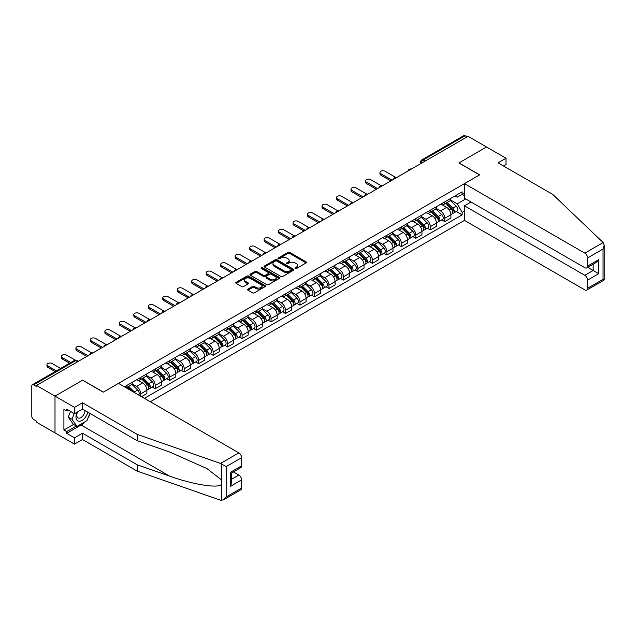 <?xml version="1.0" encoding="UTF-8"?>
<svg xmlns="http://www.w3.org/2000/svg" width="636" height="636" viewBox="0 0 636 636"><rect width="100%" height="100%" fill="white"/><g stroke="black" fill="none" stroke-linecap="round" stroke-linejoin="round"><path stroke-width="0.95" d="M295.199 268.519A0.898 0.517 0 0 0 296.471 268.519L306.155 262.93A1.288 0.747 0 0 0 306.528 262.406A1.288 0.747 0 0 0 306.155 261.881L289.754 252.413A1.288 0.747 0 0 0 287.933 252.413L278.258 258.001A0.898 0.517 0 0 0 279.53 258.733L280.786 258.009A4.126 2.377 0 0 1 286.613 258.009L287.981 258.804A4.126 2.377 0 0 1 289.189 260.482A4.126 2.377 0 0 1 287.981 262.167L286.725 262.891A0.898 0.517 0 0 0 288.005 263.63L289.253 262.906A4.126 2.377 0 0 1 295.088 262.906L296.455 263.694A4.126 2.377 0 0 1 297.664 265.379A4.126 2.377 0 0 1 296.455 267.056L295.199 267.78A0.898 0.517 0 0 0 295.199 268.519L295.199 267.78M247.945 289.118A1.288 0.747 0 0 0 247.571 289.65A1.288 0.747 0 0 0 247.945 290.175L252.548 292.83A1.288 0.747 0 0 0 254.368 292.83L265.117 286.621A1.288 0.747 0 0 0 265.49 286.097A1.288 0.747 0 0 0 265.117 285.572L248.724 276.103A1.288 0.747 0 0 0 246.895 276.103L236.147 282.312A1.288 0.747 0 0 0 235.773 282.837A1.288 0.747 0 0 0 236.147 283.362L241.704 286.574A1.288 0.747 0 0 0 243.524 286.574L248.127 283.91A1.288 0.747 0 0 0 248.509 283.386A1.288 0.747 0 0 0 248.127 282.861L245.369 281.271A3.442 1.988 0 0 1 244.367 279.864A3.442 1.988 0 0 1 246.49 278.027A3.442 1.988 0 0 1 250.242 278.457L261.038 284.69A3.442 1.988 0 0 1 262.048 286.097A3.442 1.988 0 0 1 259.925 287.933A3.442 1.988 0 0 1 256.165 287.504L254.368 286.462A1.288 0.747 0 0 0 252.548 286.462L247.945 289.118L247.945 290.175L252.548 287.536L252.548 286.462M36.53 385.464L468.064 136.319L486.532 146.988L458.874 162.951L479.576 174.9L103.35 392.11L82.656 380.161L54.998 396.125L36.53 385.464L36.53 386.537L33.652 384.875A2.623 1.518 -120 0 0 32.341 384.748A2.623 1.518 -120 0 0 31.8 385.949L31.8 416.278A2.623 1.518 -120 0 0 33.652 419.49L36.53 421.151L36.53 422.225L54.998 432.885L54.998 396.125L54.998 432.885L74.492 444.135L74.492 437.814L82.473 433.203L82.473 439.524L74.492 444.135M280.874 276.469A1.288 0.747 0 0 0 282.694 276.469L293.45 270.268A1.288 0.747 0 0 0 293.824 269.744A1.288 0.747 0 0 0 293.45 269.211L277.05 259.75A1.288 0.747 0 0 0 275.229 259.75L264.481 265.951A1.288 0.747 0 0 0 264.099 266.476A1.288 0.747 0 0 0 264.481 267.009L280.874 276.469M261.698 268.71A0.898 0.517 0 0 1 262.612 268.837L279.268 278.457L268.535 284.65A1.288 0.747 0 0 1 266.715 284.65L250.314 275.181L250.314 274.132A1.288 0.747 0 0 0 249.94 274.657A1.288 0.747 0 0 0 250.314 275.181M250.314 274.132L254.917 271.477A1.288 0.747 0 0 1 256.737 271.477L263.384 275.316A1.288 0.747 0 0 0 265.204 275.316L268.257 273.552A1.288 0.747 0 0 0 268.638 273.027A1.288 0.747 0 0 0 268.257 272.502L261.34 268.503A0.898 0.517 0 0 1 262.612 267.772L279.284 277.391A1.288 0.747 0 0 1 279.657 277.916A1.288 0.747 0 0 1 279.284 278.441L279.284 277.391M150.311 401.753L464.447 220.39L584.81 289.881A3.935 2.274 -120 0 0 586.782 290.08A3.935 2.274 -120 0 0 587.592 288.275L587.592 280.126A3.935 2.274 -120 0 0 584.81 275.309L593.165 270.483L598.73 273.703L587.592 280.126M425.094 161.131L423.147 160.002A2.623 1.518 60 0 0 421.835 159.875L463.875 135.603A2.623 1.518 60 0 1 465.186 135.73L423.147 160.002A2.623 1.518 120 0 0 421.294 163.221L421.294 163.325M467.134 136.859L465.186 135.73M444.771 201.851A6.034 3.482 60 0 1 443.523 204.561L449.644 201.024A6.034 3.482 -120 0 0 450.9 198.313M436.081 208.354L440.502 210.906A6.034 3.482 60 0 1 444.771 218.299L450.9 214.761A6.034 3.482 -120 0 0 446.631 207.368L442.243 204.84M450.9 214.761L450.9 218.029L444.771 221.566L441.837 219.873M443.523 204.561A6.034 3.482 60 0 1 440.549 204.291M444.771 218.299L444.771 221.566M430.294 210.206A6.034 3.482 60 0 1 429.046 212.917L435.167 209.379A6.034 3.482 -120 0 0 436.423 206.676M427.36 228.229L430.294 229.922L436.423 226.392L436.423 223.125A6.034 3.482 -120 0 0 432.154 215.723L427.766 213.195M429.046 212.917A6.034 3.482 60 0 1 426.072 212.647M421.604 216.709L426.025 219.261A6.034 3.482 60 0 1 430.294 226.655L430.294 229.922M415.817 218.569A6.034 3.482 60 0 1 414.569 221.28L420.69 217.743A6.034 3.482 -120 0 0 421.938 215.032M412.883 236.592L415.817 238.285L421.946 234.748L421.946 231.48A6.034 3.482 -120 0 0 417.677 224.087L413.289 221.551M414.569 221.28A6.034 3.482 60 0 1 411.595 221.002M407.127 225.065L411.548 227.624A6.034 3.482 60 0 1 415.817 235.018L415.817 238.285M401.34 226.925A6.034 3.482 60 0 1 400.092 229.636L406.213 226.098A6.034 3.482 -120 0 0 407.461 223.387M398.406 244.947L401.34 246.641L407.461 243.103L407.461 239.836A6.034 3.482 -120 0 0 403.2 232.442L398.812 229.914M400.092 229.636A6.034 3.482 60 0 1 397.118 229.365M392.651 233.428L397.071 235.98A6.034 3.482 60 0 1 401.34 243.373L401.34 246.641M386.863 235.28A6.034 3.482 60 0 1 385.615 237.991L391.736 234.453A6.034 3.482 -120 0 0 392.984 231.75M383.929 253.303L386.863 255.004L392.984 251.466L392.984 248.199A6.034 3.482 -120 0 0 388.715 240.805L384.335 238.269M385.615 237.991A6.034 3.482 60 0 1 382.641 237.721M378.174 241.783L382.594 244.335A6.034 3.482 60 0 1 386.863 251.729L386.863 255.004M372.386 243.644A6.034 3.482 60 0 1 371.138 246.355L377.259 242.817A6.034 3.482 -120 0 0 378.507 240.106M369.452 261.666L372.386 263.36L378.507 259.822L378.507 256.554A6.034 3.482 -120 0 0 374.238 249.161L369.858 246.633M371.138 246.355A6.034 3.482 60 0 1 368.165 246.076M363.697 250.139L368.117 252.699A6.034 3.482 60 0 1 372.386 260.092L372.386 263.36M357.909 251.999A6.034 3.482 60 0 1 356.661 254.71L362.782 251.172A6.034 3.482 -120 0 0 364.031 248.461M354.975 270.022L357.909 271.715L364.031 268.177L364.031 264.91A6.034 3.482 -120 0 0 359.761 257.516L355.381 254.988M356.661 254.71A6.034 3.482 60 0 1 353.688 254.44M349.22 258.502L353.64 261.054A6.034 3.482 60 0 1 357.909 268.448L357.909 271.715M343.432 260.355A6.034 3.482 60 0 1 342.184 263.065L348.305 259.536A6.034 3.482 -120 0 0 349.554 256.825M340.499 278.377L343.432 280.079L349.554 276.541L349.554 273.273A6.034 3.482 -120 0 0 345.284 265.88L340.904 263.344M342.184 263.065A6.034 3.482 60 0 1 339.211 262.795M334.735 266.858L339.163 269.41A6.034 3.482 60 0 1 343.432 276.811L343.432 280.079M328.955 268.718A6.034 3.482 60 0 1 327.707 271.429L333.828 267.891A6.034 3.482 -120 0 0 335.077 265.18M326.014 286.741L328.955 288.434L335.077 284.896L335.077 281.629A6.034 3.482 -120 0 0 330.807 274.235L326.427 271.707M327.707 271.429A6.034 3.482 60 0 1 324.734 271.151M320.258 275.221L324.686 277.773A6.034 3.482 60 0 1 328.955 285.166L328.955 288.434M314.478 277.073A6.034 3.482 60 0 1 313.23 279.784L319.351 276.247A6.034 3.482 -120 0 0 320.6 273.536M311.537 295.096L314.478 296.789L320.6 293.26L320.6 289.984A6.034 3.482 -120 0 0 316.33 282.591L311.95 280.063M313.23 279.784A6.034 3.482 60 0 1 310.257 279.514M305.781 283.577L310.209 286.128A6.034 3.482 60 0 1 314.478 293.522L314.478 296.789M300.001 285.437A6.034 3.482 60 0 1 298.753 288.14L304.875 284.61A6.034 3.482 -120 0 0 306.123 281.899M297.06 303.452L300.001 305.153L306.123 301.615L306.123 298.348A6.034 3.482 -120 0 0 301.854 290.954L297.473 288.418M298.753 288.14A6.034 3.482 60 0 1 295.78 287.87M291.304 291.932L295.732 294.492A6.034 3.482 60 0 1 300.001 301.885L300.001 305.153M285.524 293.792A6.034 3.482 60 0 1 284.268 296.503L290.398 292.965A6.034 3.482 -120 0 0 291.646 290.255M282.583 311.815L285.524 313.508L291.646 309.971L291.646 306.703A6.034 3.482 -120 0 0 287.377 299.31L282.996 296.781M284.268 296.503A6.034 3.482 60 0 1 281.303 296.233M276.827 300.295L281.255 302.847A6.034 3.482 60 0 1 285.524 310.241L285.524 313.508M271.047 302.148A6.034 3.482 60 0 1 269.791 304.859L275.921 301.321A6.034 3.482 -120 0 0 277.169 298.618M268.106 320.17L271.047 321.864L277.169 318.334L277.169 315.066A6.034 3.482 -120 0 0 272.9 307.665L268.519 305.137M269.791 304.859A6.034 3.482 60 0 1 266.826 304.588M262.35 308.651L266.778 311.203A6.034 3.482 60 0 1 271.047 318.596L271.047 321.864M256.57 310.511A6.034 3.482 60 0 1 255.314 313.222L261.444 309.684A6.034 3.482 -120 0 0 262.692 306.973M253.629 328.534L256.57 330.227L262.692 326.689L262.692 323.422A6.034 3.482 -120 0 0 258.423 316.028L254.042 313.492M255.314 313.222A6.034 3.482 60 0 1 252.349 312.944M247.873 317.006L252.301 319.566A6.034 3.482 60 0 1 256.57 326.96L256.57 330.227M242.093 318.867A6.034 3.482 60 0 1 240.837 321.578L246.967 318.04A6.034 3.482 -120 0 0 248.215 315.329M239.152 336.889L242.093 338.583L248.215 335.045L248.215 331.777A6.034 3.482 -120 0 0 243.946 324.384L239.565 321.856M240.837 321.578A6.034 3.482 60 0 1 237.872 321.307M233.396 325.37L237.824 327.922A6.034 3.482 60 0 1 242.093 335.315L242.093 338.583M227.616 327.222A6.034 3.482 60 0 1 226.36 329.933L232.49 326.395A6.034 3.482 -120 0 0 233.738 323.692M224.675 345.245L227.616 346.946L233.738 343.408L233.738 340.141A6.034 3.482 -120 0 0 229.469 332.747L225.088 330.211M226.36 329.933A6.034 3.482 60 0 1 223.395 329.663M218.919 333.725L223.347 336.277A6.034 3.482 60 0 1 227.616 343.671L227.616 346.946M213.14 335.585A6.034 3.482 60 0 1 211.883 338.296L218.013 334.759A6.034 3.482 -120 0 0 219.261 332.048M210.198 353.608L213.14 355.301L219.261 351.764L219.261 348.496A6.034 3.482 -120 0 0 214.992 341.103L210.611 338.575M211.883 338.296A6.034 3.482 60 0 1 208.91 338.018M204.442 342.081L208.87 344.64A6.034 3.482 60 0 1 213.14 352.034L213.14 355.301M198.663 343.941A6.034 3.482 60 0 1 197.406 346.652L203.536 343.114A6.034 3.482 -120 0 0 204.784 340.403M195.721 361.964L198.663 363.657L204.784 360.119L204.784 356.852A6.034 3.482 -120 0 0 200.515 349.458L196.134 346.93M197.406 346.652A6.034 3.482 60 0 1 194.433 346.382M189.965 350.444L194.393 352.996A6.034 3.482 60 0 1 198.663 360.389L198.663 363.657M184.186 352.296A6.034 3.482 60 0 1 182.93 355.007L189.059 351.477A6.034 3.482 -120 0 0 190.307 348.767M181.244 370.319L184.186 372.02L190.307 368.483L190.307 365.215A6.034 3.482 -120 0 0 186.038 357.822L181.657 355.286M182.93 355.007A6.034 3.482 60 0 1 179.956 354.737M175.488 358.799L179.916 361.351A6.034 3.482 60 0 1 184.186 368.753L184.186 372.02M169.701 360.66A6.034 3.482 60 0 1 168.453 363.371L174.582 359.833A6.034 3.482 -120 0 0 175.83 357.122M166.767 378.682L169.709 380.376L175.83 376.838L175.83 373.57A6.034 3.482 -120 0 0 171.561 366.177L167.181 363.649M168.453 363.371A6.034 3.482 60 0 1 165.479 363.092M161.011 367.163L165.44 369.715A6.034 3.482 60 0 1 169.709 377.108L169.709 380.376M155.224 369.015A6.034 3.482 60 0 1 153.976 371.726L160.105 368.188A6.034 3.482 -120 0 0 161.353 365.477M152.29 387.038L155.224 388.731L161.353 385.201L161.353 381.926A6.034 3.482 -120 0 0 157.084 374.532L152.696 372.004M153.976 371.726A6.034 3.482 60 0 1 151.002 371.456M146.534 375.518L150.963 378.07A6.034 3.482 60 0 1 155.224 385.464L155.224 388.731M140.747 377.379A6.034 3.482 60 0 1 139.499 380.082L145.628 376.552A6.034 3.482 -120 0 0 146.876 373.841M141.494 396.665L146.876 393.557L146.876 390.289A6.034 3.482 -120 0 0 142.607 382.896L138.219 380.36M139.499 380.082A6.034 3.482 60 0 1 136.525 379.811M132.057 383.874L136.478 386.434A6.034 3.482 60 0 1 140.747 393.827L140.747 396.236M126.143 387.801L131.151 384.907A6.034 3.482 -120 0 0 132.399 382.196M126.27 385.734A6.034 3.482 60 0 1 125.825 387.618M464.447 195.689L462.126 194.346L457.205 197.192L455.026 195.928M450.558 199.99L457.205 203.83L465.695 198.933M464.447 211.009L462.126 212.352L457.205 203.83M144.372 398.327L462.126 214.873L462.126 212.352M464.447 193.01L462.126 194.346L462.126 191.834L124.418 386.807M456.314 211.51L462.126 214.873M295.557 268.646L296.455 268.13A4.126 2.377 0 0 0 297.664 266.444L297.664 265.379M289.189 260.482L289.189 261.555A4.126 2.377 0 0 1 287.981 263.24L287.09 263.757M306.155 261.881L306.155 262.93L289.754 253.486A1.288 0.747 0 0 0 287.933 253.486L278.616 258.86M293.45 269.211L293.45 270.268L277.05 260.824A1.288 0.747 0 0 0 275.229 260.824L264.497 267.017L264.481 265.951M291.169 270.109A0.898 0.517 0 0 0 291.169 269.37L276.779 261.062A0.898 0.517 0 0 0 275.499 261.062L274.18 261.825A4.126 2.377 0 0 0 272.971 263.511A4.126 2.377 0 0 0 274.18 265.188L284.022 270.872A4.126 2.377 0 0 0 289.849 270.872L291.169 270.109L291.169 271.182A0.898 0.517 0 0 0 291.431 270.809L291.431 269.744M272.971 263.511L272.971 264.584A4.126 2.377 0 0 0 274.18 266.261L274.18 265.188M291.169 271.182L289.849 271.946A4.126 2.377 0 0 1 284.022 271.946L274.18 266.261M250.33 275.197L254.917 272.55L254.917 271.477M268.638 273.027L268.638 274.1A1.288 0.747 0 0 1 268.257 274.625L265.204 276.39A1.288 0.747 0 0 1 263.384 276.39L256.737 272.55A1.288 0.747 0 0 0 254.917 272.55M270.284 279.299A3.442 1.988 0 0 0 274.044 279.729A3.442 1.988 0 0 0 276.167 277.892A3.442 1.988 0 0 0 275.157 276.485L271.357 274.291A1.288 0.747 0 0 0 269.537 274.291L266.484 276.048A1.288 0.747 0 0 0 266.102 276.58A1.288 0.747 0 0 0 266.484 277.105L270.284 279.299L270.284 280.373A3.442 1.988 0 0 0 274.044 280.802A3.442 1.988 0 0 0 276.167 278.966L276.167 277.892M266.102 276.58L266.102 277.646A1.288 0.747 0 0 0 266.484 278.178L266.484 277.105M270.284 280.373L266.484 278.178M262.048 286.097L262.048 287.17A3.442 1.988 0 0 1 259.925 289.006A3.442 1.988 0 0 1 256.165 288.577L254.368 287.536A1.288 0.747 0 0 0 252.548 287.536M244.367 279.864L244.367 280.937A3.442 1.988 0 0 0 245.369 282.344L245.369 281.271M248.112 283.926L245.369 282.344M265.101 286.629L248.724 277.177A1.288 0.747 0 0 0 246.895 277.177L236.171 283.37L236.147 282.312M445.55 203.385L451.258 209.013A3.283 1.892 60 0 1 452.117 213.935L450.892 214.642M446.687 204.514L449.103 205.905M395.64 177.341L385.098 171.259A3.021 1.741 -0 0 0 381.807 170.877A3.021 1.741 -0 0 0 379.946 172.491A3.021 1.741 -0 0 0 380.829 173.723L392.062 180.203M446.186 203.027L452.427 209.188A1.574 0.906 60 0 1 452.848 211.55A1.574 0.906 60 0 1 452.697 211.605M447.132 202.479L452.832 208.107A3.283 1.892 60 0 1 453.699 213.02A3.283 1.892 60 0 1 452.705 213.132M450.32 200.404L456.171 206.175A3.283 1.892 60 0 1 457.038 211.096L453.699 213.02M390.854 180.902L380.829 175.115A3.021 1.741 180 0 1 379.946 173.882L379.946 172.491M431.073 211.748L436.773 217.377A3.283 1.892 60 0 1 437.64 222.29L436.415 222.998M432.21 212.869L434.627 214.268M381.163 185.704L370.621 179.614A3.021 1.741 -0 0 0 367.33 179.241A3.021 1.741 -0 0 0 365.469 180.847A3.021 1.741 -0 0 0 366.352 182.079L377.585 188.566M431.709 211.383L437.95 217.544A1.574 0.906 60 0 1 438.371 219.905A1.574 0.906 60 0 1 438.22 219.961M432.655 210.834L438.355 216.463A3.283 1.892 60 0 1 439.222 221.384A3.283 1.892 60 0 1 438.228 221.487M435.843 208.759L441.694 214.531A3.283 1.892 60 0 1 442.561 219.452L439.222 221.384M376.377 189.258L366.352 183.47A3.021 1.741 180 0 1 365.469 182.238L365.469 180.847M416.596 220.104L422.296 225.732A3.283 1.892 60 0 1 423.163 230.653L421.938 231.361M417.733 221.225L420.15 222.624M366.686 194.06L356.144 187.97A3.021 1.741 -0 0 0 352.853 187.596A3.021 1.741 -0 0 0 350.993 189.202A3.021 1.741 -0 0 0 351.875 190.434L363.108 196.922M417.232 219.738L423.473 225.899A1.574 0.906 60 0 1 423.886 228.26A1.574 0.906 60 0 1 423.743 228.316M418.178 219.197L423.878 224.818A3.283 1.892 60 0 1 424.745 229.739A3.283 1.892 60 0 1 423.751 229.842M421.366 217.115L427.217 222.894A3.283 1.892 60 0 1 428.084 227.807L424.745 229.739M361.9 197.621L351.875 191.834A3.021 1.741 180 0 1 350.993 190.601L350.993 189.202M603.127 242.547L604.2 245.146L603.047 249.026L587.592 257.946A3.935 2.274 -120 0 0 584.81 253.128L603.127 242.547L552.795 194.457L498.044 162.848L506.025 158.237L486.532 146.988L458.969 162.896L479.663 174.844L464.447 183.629L584.81 253.128M506.025 158.237L506.025 164.557L503.513 166.004M464.447 220.39L464.447 205.818L584.81 275.309M464.447 183.629L464.447 198.209L584.81 267.7A3.935 2.274 -120 0 0 586.782 267.891A3.935 2.274 -120 0 0 587.592 266.094L587.592 257.946M471.038 202.01L464.447 205.818M587.728 267.351L593.165 270.483L593.165 264.21M587.592 266.094L598.73 259.663L595.948 262.604L586.782 267.891M587.592 288.275L603.047 279.355L603.636 279.689M82.473 433.203L137.225 464.813L137.225 471.141L220.525 500.198L223.387 499.88L226.178 496.939L241.624 488.019A3.935 2.274 60 0 1 240.813 489.815L223.387 499.88M137.225 464.813L169.589 476.11C192.573 484.457 218.331 488.607 221.352 484.449L221.352 479.783L206.899 468.541L169.589 451.997L137.225 440.708L82.473 409.091L74.492 413.702L66.693 409.202L66.693 410.92L63.91 409.306L63.91 429.992L66.693 431.598L76.344 426.025M137.225 471.141L82.473 439.524M241.624 457.689L226.178 466.609L220.525 463.445L137.225 434.38L82.473 402.771L74.492 407.382L54.998 396.125L82.561 380.217L103.255 392.166L118.479 383.373L238.842 452.872A3.935 2.274 60 0 1 241.624 457.689L241.624 465.838A3.935 2.274 60 0 1 240.813 467.635L231.647 472.93L231.647 482.422L230.494 486.302L230.494 472.262C231.989 473.128 231.989 473.128 230.494 472.262L241.624 465.838M74.492 407.382L74.492 413.702M85.168 421.684A14.763 8.522 -60 0 1 81.082 425.007L66.693 433.315L74.492 437.814M66.693 433.315L66.693 431.598M82.473 402.771L82.473 409.091M137.225 434.38L137.225 440.708M231.647 479.21L238.842 475.052A3.935 2.274 60 0 1 241.624 479.87L241.624 488.019M238.842 475.052L233.404 471.912M90.201 413.559A14.763 8.522 -60 0 1 88.102 417.82M68.179 410.061L66.693 410.92M63.91 429.992L73.561 424.419M77.147 412.168A8.53 4.929 120 0 0 75.97 416.97A8.53 4.929 120 0 0 81.13 420.889A8.53 4.929 120 0 0 87.784 412.16M77.6 411.905A5.843 3.371 120 0 0 76.781 415.236A5.843 3.371 120 0 0 77.989 417.908A5.843 3.371 120 0 0 82.449 416.389A5.843 3.371 120 0 0 85.033 410.578M89.835 413.344L87.013 420.619L76.996 426.398L73.283 424.26L68.275 417.129L70.501 411.397M76.996 426.398L71.987 419.275L74.213 413.543M68.275 417.129L71.987 419.275M402.119 228.467L407.819 234.088A3.283 1.892 60 0 1 408.686 239.009L407.461 239.716M403.256 229.588L405.673 230.979M352.209 202.415L341.667 196.333A3.021 1.741 -0 0 0 338.376 195.952A3.021 1.741 -0 0 0 336.516 197.565A3.021 1.741 -0 0 0 337.398 198.798L348.631 205.277M402.755 228.101L408.996 234.263A1.574 0.906 60 0 1 409.409 236.624A1.574 0.906 60 0 1 409.266 236.679M403.693 227.553L409.401 233.181A3.283 1.892 60 0 1 410.268 238.095A3.283 1.892 60 0 1 409.274 238.206M406.889 225.478L412.74 231.25A3.283 1.892 60 0 1 413.607 236.171L410.268 238.095M347.423 205.977L337.398 200.189A3.021 1.741 180 0 1 336.516 198.957L336.516 197.565M387.642 236.823L393.342 242.451A3.283 1.892 60 0 1 394.209 247.364L392.984 248.072M388.779 237.944L391.196 239.343M337.732 210.778L327.19 204.689A3.021 1.741 -0 0 0 323.899 204.315A3.021 1.741 -0 0 0 322.039 205.921A3.021 1.741 -0 0 0 322.921 207.153L334.154 213.64M388.278 236.457L394.519 242.618A1.574 0.906 60 0 1 394.932 244.979A1.574 0.906 60 0 1 394.789 245.035M389.216 235.908L394.924 241.537A3.283 1.892 60 0 1 395.791 246.458A3.283 1.892 60 0 1 394.797 246.561M392.412 233.833L398.263 239.605A3.283 1.892 60 0 1 399.13 244.526L395.791 246.458M332.946 214.332L322.921 208.544A3.021 1.741 180 0 1 322.039 207.312L322.039 205.921M373.165 245.178L378.865 250.807A3.283 1.892 60 0 1 379.732 255.728L378.507 256.435M374.302 246.299L376.719 247.698M323.255 219.134L312.713 213.052A3.021 1.741 -0 0 0 309.422 212.67A3.021 1.741 -0 0 0 307.562 214.284A3.021 1.741 -0 0 0 308.444 215.517L319.67 221.996M373.801 244.812L380.042 250.974A1.574 0.906 60 0 1 380.455 253.335A1.574 0.906 60 0 1 380.312 253.398M374.739 244.272L380.447 249.892A3.283 1.892 60 0 1 381.314 254.813A3.283 1.892 60 0 1 380.32 254.917M377.935 242.197L383.786 247.968A3.283 1.892 60 0 1 384.653 252.89L381.314 254.813M318.469 222.695L308.444 216.908A3.021 1.741 180 0 1 307.562 215.676L307.562 214.284M358.688 253.541L364.388 259.162A3.283 1.892 60 0 1 365.255 264.083L364.031 264.791M359.825 254.662L362.242 256.054M308.778 227.489L298.236 221.407A3.021 1.741 -0 0 0 294.945 221.026A3.021 1.741 -0 0 0 293.085 222.64A3.021 1.741 -0 0 0 293.967 223.872L305.193 230.351M359.324 253.176L365.565 259.337A1.574 0.906 60 0 1 365.978 261.698A1.574 0.906 60 0 1 365.835 261.754M360.262 252.627L365.97 258.256A3.283 1.892 60 0 1 366.837 263.177A3.283 1.892 60 0 1 365.843 263.28M363.458 250.552L369.309 256.324A3.283 1.892 60 0 1 370.176 261.245L366.837 263.177M303.992 231.051L293.967 225.263A3.021 1.741 180 0 1 293.085 224.031L293.085 222.64M344.211 261.897L349.911 267.525A3.283 1.892 60 0 1 350.778 272.439L349.554 273.146M345.348 263.018L347.765 264.417M294.301 235.853L283.759 229.763A3.021 1.741 -0 0 0 280.468 229.389A3.021 1.741 -0 0 0 278.608 230.995A3.021 1.741 -0 0 0 279.49 232.227L290.716 238.715M344.839 261.531L351.088 267.692A1.574 0.906 60 0 1 351.501 270.054A1.574 0.906 60 0 1 351.358 270.109M345.785 260.983L351.493 266.611A3.283 1.892 60 0 1 352.36 271.532A3.283 1.892 60 0 1 351.366 271.636M348.981 258.908L354.832 264.687A3.283 1.892 60 0 1 355.699 269.6L352.36 271.532M289.515 239.406L279.49 233.627A3.021 1.741 180 0 1 278.608 232.386L278.608 230.995M329.734 270.252L335.434 275.881A3.283 1.892 60 0 1 336.301 280.802L335.077 281.51M330.871 271.381L333.288 272.772M279.824 244.208L269.282 238.126A3.021 1.741 -0 0 0 265.991 237.745A3.021 1.741 -0 0 0 264.131 239.359A3.021 1.741 -0 0 0 265.013 240.591L276.239 247.07M330.362 269.887L336.611 276.048A1.574 0.906 60 0 1 337.024 278.409A1.574 0.906 60 0 1 336.881 278.473M331.308 269.346L337.016 274.975A3.283 1.892 60 0 1 337.883 279.888A3.283 1.892 60 0 1 336.889 279.999M334.504 267.271L340.355 273.043A3.283 1.892 60 0 1 341.222 277.964L337.883 279.888M275.038 247.77L265.013 241.982A3.021 1.741 180 0 1 264.131 240.75L264.131 239.359M315.257 278.616L320.957 284.236A3.283 1.892 60 0 1 321.824 289.157L320.6 289.865M316.394 279.737L318.811 281.128M265.347 252.572L254.805 246.482A3.021 1.741 -0 0 0 251.514 246.1A3.021 1.741 -0 0 0 249.654 247.714A3.021 1.741 -0 0 0 250.536 248.946L261.762 255.426M315.885 278.25L322.134 284.411A1.574 0.906 60 0 1 322.547 286.772A1.574 0.906 60 0 1 322.404 286.828M316.831 277.701L322.539 283.33A3.283 1.892 60 0 1 323.406 288.251A3.283 1.892 60 0 1 322.412 288.354M320.027 275.627L325.878 281.398A3.283 1.892 60 0 1 326.745 286.319L323.406 288.251M260.561 256.125L250.536 250.338A3.021 1.741 180 0 1 249.654 249.105L249.654 247.714M300.78 286.971L306.48 292.6A3.283 1.892 60 0 1 307.347 297.521L306.123 298.22M301.917 288.092L304.334 289.491M250.87 260.927L240.329 254.837A3.021 1.741 -0 0 0 237.037 254.464A3.021 1.741 -0 0 0 235.177 256.07A3.021 1.741 -0 0 0 236.059 257.302L247.285 263.789M301.408 286.605L307.657 292.767A1.574 0.906 60 0 1 308.07 295.128A1.574 0.906 60 0 1 307.927 295.184M302.354 286.065L308.062 291.685A3.283 1.892 60 0 1 308.929 296.607A3.283 1.892 60 0 1 307.935 296.71M305.55 283.982L311.401 289.762A3.283 1.892 60 0 1 312.268 294.675L308.929 296.607M246.084 264.481L236.059 258.701A3.021 1.741 180 0 1 235.177 257.469L235.177 256.07M286.303 295.327L292.004 300.955A3.283 1.892 60 0 1 292.87 305.876L291.646 306.584M287.44 296.455L289.857 297.847M236.393 269.282L225.852 263.201A3.021 1.741 -0 0 0 222.56 262.819A3.021 1.741 -0 0 0 220.7 264.433A3.021 1.741 -0 0 0 221.582 265.665L232.808 272.144M286.931 294.969L293.18 301.13A1.574 0.906 60 0 1 293.594 303.491A1.574 0.906 60 0 1 293.45 303.547M287.877 294.42L293.586 300.049A3.283 1.892 60 0 1 294.444 304.962A3.283 1.892 60 0 1 293.458 305.073M291.073 292.345L296.925 298.117A3.283 1.892 60 0 1 297.791 303.038L294.444 304.962M231.607 272.844L221.582 267.056A3.021 1.741 180 0 1 220.7 265.824L220.7 264.433M271.826 303.69L277.527 309.319A3.283 1.892 60 0 1 278.393 314.232L277.169 314.939M272.963 304.811L275.38 306.21M221.916 277.646L211.375 271.556A3.021 1.741 -0 0 0 208.083 271.182A3.021 1.741 -0 0 0 206.223 272.788A3.021 1.741 -0 0 0 207.105 274.021L218.331 280.508M272.454 303.324L278.703 309.486A1.574 0.906 60 0 1 279.117 311.847A1.574 0.906 60 0 1 278.973 311.902M273.401 302.776L279.109 308.404A3.283 1.892 60 0 1 279.967 313.325A3.283 1.892 60 0 1 278.981 313.429M276.596 300.701L282.448 306.473A3.283 1.892 60 0 1 283.314 311.394L279.967 313.325M217.13 281.199L207.105 275.412A3.021 1.741 180 0 1 206.223 274.18L206.223 272.788M257.349 312.045L263.05 317.674A3.283 1.892 60 0 1 263.916 322.595L262.692 323.303M258.486 313.166L260.903 314.566M207.439 286.001L196.898 279.912A3.021 1.741 -0 0 0 193.606 279.538A3.021 1.741 -0 0 0 191.746 281.144A3.021 1.741 -0 0 0 192.629 282.376L203.854 288.863M257.978 311.68L264.226 317.841A1.574 0.906 60 0 1 264.64 320.202A1.574 0.906 60 0 1 264.497 320.258M258.924 311.139L264.632 316.76A3.283 1.892 60 0 1 265.49 321.681A3.283 1.892 60 0 1 264.504 321.784M262.119 309.056L267.971 314.836A3.283 1.892 60 0 1 268.837 319.749L265.49 321.681M202.646 289.563L192.629 283.775A3.021 1.741 180 0 1 191.746 282.543L191.746 281.144M242.873 320.409L248.573 326.03A3.283 1.892 60 0 1 249.439 330.951L248.215 331.658M244.009 321.53L246.426 322.921M192.962 294.357L182.421 288.275A3.021 1.741 -0 0 0 179.129 287.893A3.021 1.741 -0 0 0 177.269 289.507A3.021 1.741 -0 0 0 178.152 290.739L189.377 297.219M243.501 320.043L249.749 326.204A1.574 0.906 60 0 1 250.163 328.566A1.574 0.906 60 0 1 250.02 328.621M244.447 319.495L250.155 325.123A3.283 1.892 60 0 1 251.013 330.036A3.283 1.892 60 0 1 250.028 330.148M247.643 317.42L253.494 323.191A3.283 1.892 60 0 1 254.36 328.112L251.013 330.036M188.169 297.918L178.152 292.131A3.021 1.741 180 0 1 177.269 290.898L177.269 289.507M228.396 328.764L234.096 334.393A3.283 1.892 60 0 1 234.962 339.306L233.738 340.014M229.532 329.885L231.949 331.284M178.485 302.72L167.944 296.63A3.021 1.741 -0 0 0 164.652 296.257A3.021 1.741 -0 0 0 162.792 297.863A3.021 1.741 -0 0 0 163.675 299.095L174.9 305.582M229.024 328.399L235.272 334.56A1.574 0.906 60 0 1 235.686 336.921A1.574 0.906 60 0 1 235.543 336.977M229.97 327.85L235.67 333.479A3.283 1.892 60 0 1 236.536 338.4A3.283 1.892 60 0 1 235.551 338.503M233.166 325.775L239.017 331.547A3.283 1.892 60 0 1 239.883 336.468L236.536 338.4M173.692 306.274L163.675 300.486A3.021 1.741 180 0 1 162.792 299.254L162.792 297.863M213.919 337.12L219.619 342.748A3.283 1.892 60 0 1 220.485 347.669L219.261 348.377M215.055 338.241L217.472 339.64M164.009 311.076L153.467 304.994A3.021 1.741 -0 0 0 150.175 304.612A3.021 1.741 -0 0 0 148.315 306.226A3.021 1.741 -0 0 0 149.198 307.458L160.423 313.938M214.547 336.754L220.795 342.915A1.574 0.906 60 0 1 221.209 345.276A1.574 0.906 60 0 1 221.066 345.34M215.493 336.213L221.193 341.834A3.283 1.892 60 0 1 222.059 346.755A3.283 1.892 60 0 1 221.074 346.859M218.689 334.139L224.54 339.91A3.283 1.892 60 0 1 225.406 344.831L222.059 346.755M159.215 314.637L149.198 308.85A3.021 1.741 180 0 1 148.315 307.617L148.315 306.226M199.442 345.483L205.142 351.104A3.283 1.892 60 0 1 206.008 356.025L204.784 356.732M200.579 346.604L202.995 347.995M149.532 319.431L138.99 313.349A3.021 1.741 -0 0 0 135.699 312.968A3.021 1.741 -0 0 0 133.83 314.582A3.021 1.741 -0 0 0 134.721 315.814L145.946 322.293M200.07 345.117L206.318 351.279A1.574 0.906 60 0 1 206.732 353.64A1.574 0.906 60 0 1 206.589 353.695M201.016 344.569L206.716 350.197A3.283 1.892 60 0 1 207.582 355.119A3.283 1.892 60 0 1 206.597 355.222M204.204 342.494L210.063 348.266A3.283 1.892 60 0 1 210.929 353.187L207.582 355.119M144.738 322.993L134.721 317.205A3.021 1.741 180 0 1 133.83 315.973L133.83 314.582M184.965 353.839L190.665 359.467A3.283 1.892 60 0 1 191.531 364.388L190.307 365.088M186.102 354.96L188.518 356.359M135.055 327.794L124.513 321.705A3.021 1.741 -0 0 0 121.222 321.331A3.021 1.741 -0 0 0 119.353 322.937A3.021 1.741 -0 0 0 120.244 324.169L131.469 330.656M185.593 353.473L191.841 359.634A1.574 0.906 60 0 1 192.255 361.995A1.574 0.906 60 0 1 192.112 362.051M186.539 352.924L192.239 358.553A3.283 1.892 60 0 1 193.106 363.474A3.283 1.892 60 0 1 192.12 363.577M189.727 350.849L195.586 356.629A3.283 1.892 60 0 1 196.445 361.542L193.106 363.474M130.261 331.348L120.244 325.568A3.021 1.741 180 0 1 119.353 324.328L119.353 322.937M170.488 362.194L176.188 367.823A3.283 1.892 60 0 1 177.054 372.744L175.83 373.451M171.625 363.323L174.041 364.714M120.578 336.15L110.036 330.068A3.021 1.741 -0 0 0 106.745 329.687A3.021 1.741 -0 0 0 104.876 331.3A3.021 1.741 -0 0 0 105.767 332.533L116.992 339.012M171.116 361.828L177.364 367.99A1.574 0.906 60 0 1 177.778 370.351A1.574 0.906 60 0 1 177.635 370.414M172.062 361.288L177.762 366.916A3.283 1.892 60 0 1 178.629 371.829A3.283 1.892 60 0 1 177.643 371.941M175.25 359.213L181.109 364.985A3.283 1.892 60 0 1 181.968 369.906L178.629 371.829M115.784 339.711L105.767 333.924A3.021 1.741 180 0 1 104.876 332.692L104.876 331.3M156.003 370.557L161.711 376.178A3.283 1.892 60 0 1 162.578 381.099L161.353 381.807M157.148 371.678L159.564 373.07M106.101 344.513L95.559 338.424A3.021 1.741 -0 0 0 92.268 338.042A3.021 1.741 -0 0 0 90.399 339.656A3.021 1.741 -0 0 0 91.29 340.888L102.515 347.367M156.639 370.192L162.888 376.353A1.574 0.906 60 0 1 163.301 378.714A1.574 0.906 60 0 1 163.158 378.77M157.585 369.643L163.285 375.272A3.283 1.892 60 0 1 164.152 380.193A3.283 1.892 60 0 1 163.166 380.296M160.773 367.568L166.632 373.34A3.283 1.892 60 0 1 167.491 378.261L164.152 380.193M101.307 348.067L91.29 342.279A3.021 1.741 180 0 1 90.399 341.047L90.399 339.656M141.526 378.913L147.234 384.541A3.283 1.892 60 0 1 148.101 389.463L146.876 390.162M142.671 380.034L145.088 381.433M91.624 352.869L81.082 346.779A3.021 1.741 -0 0 0 77.791 346.405A3.021 1.741 -0 0 0 75.922 348.011A3.021 1.741 -0 0 0 76.813 349.244L88.038 355.731M142.162 378.547L148.411 384.708A1.574 0.906 60 0 1 148.824 387.07A1.574 0.906 60 0 1 148.681 387.125M143.108 378.007L148.808 383.627A3.283 1.892 60 0 1 149.675 388.548A3.283 1.892 60 0 1 148.689 388.652M146.296 375.924L152.155 381.703A3.283 1.892 60 0 1 153.014 386.616L149.675 388.548M86.83 356.422L76.813 350.643A3.021 1.741 180 0 1 75.922 349.41L75.922 348.011M127.049 387.268L129.633 389.812M128.186 388.397L130.611 389.789M75.287 360.159L66.597 355.142A3.021 1.741 -0 0 0 63.314 354.761A3.021 1.741 -0 0 0 61.446 356.375A3.021 1.741 -0 0 0 62.336 357.607L70.842 362.52M132.049 391.212L127.685 386.911M128.631 386.362L134.331 391.991A3.283 1.892 60 0 1 135.118 392.984M131.819 384.287L137.67 390.059A3.283 1.892 60 0 1 138.553 394.972M69.634 363.212L62.336 358.998A3.021 1.741 180 0 1 61.446 357.766L61.446 356.375M60.635 368.411L52.12 363.498A3.021 1.741 -0 0 0 48.837 363.124A3.021 1.741 -0 0 0 46.969 364.73A3.021 1.741 -0 0 0 47.851 365.962L56.366 370.875M55.157 371.575L47.851 367.354A3.021 1.741 180 0 1 46.969 366.121L46.969 364.73M421.382 163.269L421.294 163.221A2.623 1.518 0 0 1 420.523 162.148L420.523 163.77M140.747 393.827L146.876 390.289M155.224 385.464L161.353 381.926M169.709 377.108L175.83 373.57M184.186 368.753L190.307 365.215M198.663 360.389L204.784 356.852M213.14 352.034L219.261 348.496M227.616 343.671L233.738 340.141M242.093 335.315L248.215 331.777M256.57 326.96L262.692 323.422M271.047 318.596L277.169 315.066M285.524 310.241L291.646 306.703M300.001 301.885L306.123 298.348M314.478 293.522L320.6 289.984M328.955 285.166L335.077 281.629M343.432 276.811L349.554 273.273M357.909 268.448L364.031 264.91M372.386 260.092L378.507 256.554M386.863 251.729L392.984 248.199M401.34 243.373L407.461 239.836M415.817 235.018L421.946 231.48M430.294 226.655L436.423 223.125M136.478 386.434L142.607 382.896M150.963 378.07L157.084 374.532M165.44 369.715L171.561 366.177M179.916 361.351L186.038 357.822M194.393 352.996L200.515 349.458M208.87 344.64L214.992 341.103M223.347 336.277L229.469 332.747M237.824 327.922L243.946 324.384M252.301 319.566L258.423 316.028M266.778 311.203L272.9 307.665M281.255 302.847L287.377 299.31M295.732 294.492L301.854 290.954M310.209 286.128L316.33 282.591M324.686 277.773L330.807 274.235M339.163 269.41L345.284 265.88M353.64 261.054L359.761 257.516M368.117 252.699L374.238 249.161M382.594 244.335L388.715 240.805M397.071 235.98L403.2 232.442M411.548 227.624L417.677 224.087M426.025 219.261L432.154 215.723M440.502 210.906L446.631 207.368M411.11 169.208A2.623 1.518 120 0 0 409.95 169.876M396.633 177.563A2.623 1.518 120 0 0 395.473 178.231M382.156 185.927A2.623 1.518 120 0 0 380.996 186.594M367.672 194.282A2.623 1.518 120 0 0 366.519 194.95M353.195 202.638A2.623 1.518 120 0 0 352.042 203.313M338.718 211.001A2.623 1.518 120 0 0 337.565 211.669M324.241 219.356A2.623 1.518 120 0 0 323.088 220.024M309.764 227.712A2.623 1.518 120 0 0 308.611 228.388M295.287 236.075A2.623 1.518 120 0 0 294.134 236.743M280.81 244.431A2.623 1.518 120 0 0 279.657 245.099M266.333 252.794A2.623 1.518 120 0 0 265.172 253.462M251.856 261.15A2.623 1.518 120 0 0 250.695 261.817M237.379 269.505A2.623 1.518 120 0 0 236.218 270.173M222.902 277.868A2.623 1.518 120 0 0 221.741 278.536M208.425 286.224A2.623 1.518 120 0 0 207.264 286.892M193.948 294.579A2.623 1.518 120 0 0 192.788 295.255M179.471 302.943A2.623 1.518 120 0 0 178.311 303.611M164.994 311.298A2.623 1.518 120 0 0 163.834 311.966M150.517 319.654A2.623 1.518 120 0 0 149.357 320.329M136.04 328.017A2.623 1.518 120 0 0 134.88 328.685M121.563 336.372A2.623 1.518 120 0 0 120.403 337.04M107.087 344.736A2.623 1.518 120 0 0 105.926 345.404M92.61 353.091A2.623 1.518 120 0 0 91.449 353.759M77.648 361.733L75.692 360.604L33.652 384.875M78.411 361.288L77.012 360.477A2.623 1.518 120 0 0 75.692 360.604A2.623 1.518 60 0 0 74.38 360.477L32.341 384.748M296.455 268.13L296.455 267.056M286.725 263.63L286.725 262.891M287.981 263.24L287.981 262.167M278.258 258.733L278.258 258.001M287.933 253.486L287.933 252.413M289.754 253.486L289.754 252.413M275.229 260.824L275.229 259.75M277.05 260.824L277.05 259.75M284.022 271.946L284.022 270.872M289.849 271.946L289.849 270.872M256.737 272.55L256.737 271.477M263.384 276.39L263.384 275.316M265.204 276.39L265.204 275.316M268.257 274.625L268.257 273.552M262.612 268.837L262.612 267.772M254.368 287.536L254.368 286.462M256.165 288.577L256.165 287.504M248.127 283.91L248.127 282.861M246.895 277.177L246.895 276.103M248.724 277.177L248.724 276.103M265.117 286.621L265.117 285.572M451.258 209.013L449.366 210.103M453.174 210.826L452.578 211.168M456.171 206.175L452.832 208.107M380.829 175.115L380.829 173.723M436.773 217.377L434.889 218.458M438.697 219.181L438.101 219.523M441.694 214.531L438.355 216.463M366.352 183.47L366.352 182.079M422.296 225.732L420.412 226.821M424.22 227.545L423.624 227.887M427.217 222.894L423.878 224.818M351.875 191.834L351.875 190.434M603.047 279.355L603.047 249.026M598.73 259.663L598.73 273.703M221.352 500.397L221.352 484.449M221.352 479.783L221.352 463.827M226.178 466.609L226.178 496.939M241.624 479.87L230.494 486.302M220.525 463.445L238.842 452.872M81.082 425.007L169.589 476.11M407.819 234.088L405.935 235.177M409.735 235.9L409.147 236.242M412.74 231.25L409.401 233.181M337.398 200.189L337.398 198.798M393.342 242.451L391.458 243.532M395.258 244.256L394.67 244.598M398.263 239.605L394.924 241.537M322.921 208.544L322.921 207.153M378.865 250.807L376.981 251.896M380.781 252.619L380.193 252.961M383.786 247.968L380.447 249.892M308.444 216.908L308.444 215.517M364.388 259.162L362.504 260.251M366.304 260.975L365.716 261.317M369.309 256.324L365.97 258.256M293.967 225.263L293.967 223.872M349.911 267.525L348.027 268.615M351.827 269.33L351.239 269.672M354.832 264.687L351.493 266.611M279.49 233.627L279.49 232.227M335.434 275.881L333.55 276.97M337.35 277.694L336.762 278.035M340.355 273.043L337.016 274.975M265.013 241.982L265.013 240.591M320.957 284.236L319.073 285.325M322.873 286.049L322.285 286.391M325.878 281.398L322.539 283.33M250.536 250.338L250.536 248.946M306.48 292.6L304.596 293.689M308.396 294.404L307.808 294.746M311.401 289.762L308.062 291.685M236.059 258.701L236.059 257.302M292.004 300.955L290.119 302.044M293.919 302.768L293.331 303.11M296.925 298.117L293.586 300.049M221.582 267.056L221.582 265.665M277.527 309.319L275.642 310.4M279.442 311.123L278.854 311.465M282.448 306.473L279.109 308.404M207.105 275.412L207.105 274.021M263.05 317.674L261.165 318.763M264.966 319.487L264.377 319.829M267.971 314.836L264.632 316.76M192.629 283.775L192.629 282.376M248.573 326.03L246.689 327.119M250.489 327.842L249.9 328.184M253.494 323.191L250.155 325.123M178.152 292.131L178.152 290.739M234.096 334.393L232.212 335.474M236.012 336.198L235.423 336.539M239.017 331.547L235.67 333.479M163.675 300.486L163.675 299.095M219.619 342.748L217.735 343.838M221.535 344.561L220.946 344.903M224.54 339.91L221.193 341.834M149.198 308.85L149.198 307.458M205.142 351.104L203.258 352.193M207.058 352.916L206.469 353.258M210.063 348.266L206.716 350.197M134.721 317.205L134.721 315.814M190.665 359.467L188.781 360.556M192.581 361.272L191.993 361.614M195.586 356.629L192.239 358.553M120.244 325.568L120.244 324.169M176.188 367.823L174.304 368.912M178.104 369.635L177.516 369.977M181.109 364.985L177.762 366.916M105.767 333.924L105.767 332.533M161.711 376.178L159.827 377.267M163.627 377.991L163.039 378.333M166.632 373.34L163.285 375.272M91.29 342.279L91.29 340.888M147.234 384.541L145.35 385.631M149.15 386.346L148.554 386.688M152.155 381.703L148.808 383.627M76.813 350.643L76.813 349.244M137.67 390.059L134.331 391.991M62.336 358.998L62.336 357.607M47.851 367.354L47.851 365.962M411.333 169.081A2.623 2.623 0 0 0 407.962 171.02M396.856 177.436A2.623 2.623 0 0 0 393.485 179.384M382.379 185.792A2.623 2.623 0 0 0 379.008 187.739M367.902 194.155A2.623 2.623 0 0 0 364.531 196.095M353.417 202.51A2.623 2.623 0 0 0 350.054 204.458M338.94 210.874A2.623 2.623 0 0 0 335.577 212.814M324.463 219.229A2.623 2.623 0 0 0 321.101 221.169M309.986 227.585A2.623 2.623 0 0 0 306.624 229.532M295.509 235.948A2.623 2.623 0 0 0 292.147 237.888M281.033 244.304A2.623 2.623 0 0 0 277.67 246.251M266.556 252.659A2.623 2.623 0 0 0 263.193 254.607M252.079 261.022A2.623 2.623 0 0 0 248.716 262.962M237.602 269.378A2.623 2.623 0 0 0 234.239 271.326M223.125 277.733A2.623 2.623 0 0 0 219.762 279.681M208.648 286.097A2.623 2.623 0 0 0 205.285 288.036M194.171 294.452A2.623 2.623 0 0 0 190.8 296.4M179.694 302.815A2.623 2.623 0 0 0 176.323 304.755M165.217 311.171A2.623 2.623 0 0 0 161.846 313.111M150.74 319.526A2.623 2.623 0 0 0 147.369 321.474M136.263 327.89A2.623 2.623 0 0 0 132.892 329.83M121.786 336.245A2.623 2.623 0 0 0 118.415 338.193M107.309 344.601A2.623 2.623 0 0 0 103.938 346.548M92.832 352.964A2.623 2.623 0 0 0 89.461 354.904M77.012 360.477A2.623 2.623 0 0 0 74.38 360.477M421.835 159.875A2.623 2.623 0 0 0 420.523 162.148M604.2 245.146L604.2 280.015L586.782 290.08"/></g></svg>
